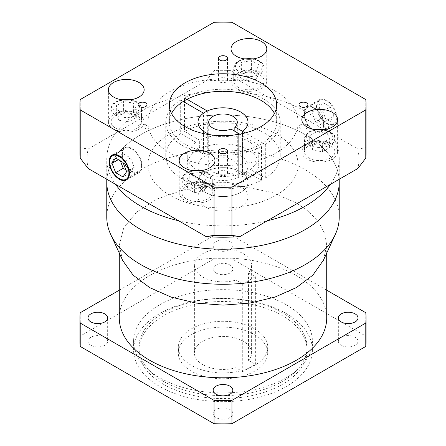 <?xml version="1.0" encoding="UTF-8"?>
<svg xmlns="http://www.w3.org/2000/svg" width="446" height="446" viewBox="0 0 446 446"><rect width="100%" height="100%" fill="white"/><g stroke="black" fill="none" stroke-linecap="round" stroke-linejoin="round"><path stroke-width="0.33" stroke-dasharray="2.23 1.67" d="M304.434 113.786A13.592 7.844 60 0 1 307.249 107.564A13.592 7.844 60 0 1 317.719 111.205A13.592 7.844 60 0 1 323.651 124.88A13.592 7.844 60 0 1 320.836 131.102A13.592 7.844 60 0 1 310.366 127.461A13.592 7.844 60 0 1 304.434 113.786M317.078 106.483A13.592 7.844 60 0 1 319.893 100.261A13.592 7.844 60 0 1 330.363 103.907A13.592 7.844 60 0 1 336.295 117.582A13.592 7.844 60 0 1 333.48 123.804A13.592 7.844 60 0 1 323.01 120.164A13.592 7.844 60 0 1 317.078 106.483M336.802 117.872A14.305 8.262 60 0 1 333.842 124.423A14.305 8.262 60 0 1 322.815 120.587A14.305 8.262 60 0 1 316.571 106.193A14.305 8.262 60 0 1 319.537 99.642A14.305 8.262 60 0 1 330.558 103.478A14.305 8.262 60 0 1 336.802 117.872M324.158 125.175A14.305 8.262 60 0 1 321.192 131.721A14.305 8.262 60 0 1 310.171 127.891A14.305 8.262 60 0 1 303.927 113.496A14.305 8.262 60 0 1 306.887 106.945A14.305 8.262 60 0 1 317.914 110.775A14.305 8.262 60 0 1 324.158 125.175M141.566 165.761A13.592 7.844 -120 0 0 135.634 152.086A13.592 7.844 -120 0 0 125.164 148.446A13.592 7.844 -120 0 0 122.349 154.667A13.592 7.844 -120 0 0 128.281 168.343A13.592 7.844 -120 0 0 138.751 171.983A13.592 7.844 -120 0 0 141.566 165.761M121.842 154.377A14.305 8.262 -120 0 0 128.086 168.772A14.305 8.262 -120 0 0 139.113 172.608A14.305 8.262 -120 0 0 142.073 166.057A14.305 8.262 -120 0 0 135.829 151.657A14.305 8.262 -120 0 0 124.808 147.827A14.305 8.262 -120 0 0 121.842 154.377M339.233 182.119A116.233 67.106 0 0 0 305.192 134.664A116.233 67.106 0 0 0 178.517 120.119A116.233 67.106 0 0 0 106.767 182.119A116.233 67.106 0 0 1 178.517 120.119A116.233 67.106 0 0 1 305.192 134.664A116.233 67.106 0 0 1 339.233 182.119M330.48 184.31A116.233 67.106 0 0 0 339.233 158.754A116.233 67.106 0 0 0 330.48 133.203A116.233 67.106 0 0 0 305.192 111.305A116.233 67.106 0 0 0 267.254 96.704L239.881 80.899L231.959 70.485A143.06 82.594 0 0 0 214.041 70.485L206.119 80.899L178.746 96.704L88.146 149.009L80.224 147.743A143.06 82.594 0 0 0 79.94 152.917M178.746 220.809A116.233 67.106 0 0 0 267.254 220.809M180.686 133.594A57.222 33.037 0 0 0 165.778 155.838A57.222 33.037 0 0 0 199.869 186.054A57.222 33.037 0 0 0 261.523 180.268L261.523 146.684A57.222 33.037 180 0 1 199.869 152.471A57.222 33.037 180 0 1 165.778 122.254A57.222 33.037 180 0 1 180.686 100.016L180.686 133.594L195.883 142.369L195.883 149.672L203.504 154.071L203.504 113.217M203.504 154.071A25.037 14.456 180 0 1 207.295 151.88L199.68 147.481A35.764 20.65 0 0 0 195.883 149.672M207.295 111.021L207.295 151.88M240.701 171.9A25.037 14.456 0 0 0 213.422 168.761A25.037 14.456 0 0 0 197.963 182.119A25.037 14.456 0 0 0 205.299 192.338A25.037 14.456 0 0 0 232.578 195.471A25.037 14.456 0 0 0 248.037 182.119A25.037 14.456 0 0 0 240.701 171.9A25.037 14.456 0 0 0 213.422 168.761A25.037 14.456 0 0 0 197.963 182.119A25.037 14.456 0 0 0 205.299 192.338A25.037 14.456 0 0 0 232.578 195.471A25.037 14.456 0 0 0 248.037 182.119A25.037 14.456 0 0 0 240.701 171.9M184.477 100.696L184.477 97.825A57.222 33.037 180 0 1 263.463 98.895A57.222 33.037 180 0 1 280.222 122.254A57.222 33.037 180 0 1 265.314 144.493L262.783 143.032A53.648 30.975 180 0 1 258.992 145.223A53.648 30.975 180 0 1 185.068 144.153A53.648 30.975 180 0 1 169.352 122.254A53.648 30.975 180 0 1 171.543 113.49M332.376 144.515A17.885 10.325 0 0 0 312.886 142.28A17.885 10.325 0 0 0 301.847 151.818A17.885 10.325 0 0 0 307.082 159.116A17.885 10.325 0 0 0 326.572 161.357A17.885 10.325 0 0 0 337.611 151.818A17.885 10.325 0 0 0 332.376 144.515M261.562 73.707A17.885 10.325 0 0 0 242.078 71.471A17.885 10.325 0 0 0 231.034 81.01A17.885 10.325 0 0 0 236.274 88.308A17.885 10.325 0 0 0 255.764 90.549A17.885 10.325 0 0 0 266.803 81.01A17.885 10.325 0 0 0 261.562 73.707M138.918 114.589A17.885 10.325 0 0 0 119.428 112.353A17.885 10.325 0 0 0 108.389 121.892A17.885 10.325 0 0 0 113.624 129.189A17.885 10.325 0 0 0 133.114 131.431A17.885 10.325 0 0 0 144.153 121.892A17.885 10.325 0 0 0 138.918 114.589M209.726 185.402A17.885 10.325 0 0 0 190.236 183.161A17.885 10.325 0 0 0 179.197 192.7A17.885 10.325 0 0 0 184.438 200.003A17.885 10.325 0 0 0 203.922 202.239A17.885 10.325 0 0 0 214.966 192.7A17.885 10.325 0 0 0 209.726 185.402M226.161 171.27A4.471 2.581 0 0 0 221.288 170.707A4.471 2.581 0 0 0 218.529 173.093A4.471 2.581 0 0 0 219.839 174.916A4.471 2.581 0 0 0 224.712 175.479A4.471 2.581 0 0 0 227.471 173.093A4.471 2.581 0 0 0 226.161 171.27M145.691 124.808A4.471 2.581 0 0 0 140.819 124.25A4.471 2.581 0 0 0 138.059 126.636A4.471 2.581 0 0 0 139.369 128.459A4.471 2.581 0 0 0 144.242 129.017A4.471 2.581 0 0 0 147.002 126.636A4.471 2.581 0 0 0 145.691 124.808M226.161 78.351A4.471 2.581 0 0 0 221.288 77.788A4.471 2.581 0 0 0 218.529 80.174A4.471 2.581 0 0 0 219.839 81.997A4.471 2.581 0 0 0 224.712 82.56A4.471 2.581 0 0 0 227.471 80.174A4.471 2.581 0 0 0 226.161 78.351M306.631 124.808A4.471 2.581 0 0 0 301.758 124.25A4.471 2.581 0 0 0 298.998 126.636A4.471 2.581 0 0 0 300.309 128.459A4.471 2.581 0 0 0 305.181 129.017A4.471 2.581 0 0 0 307.941 126.636A4.471 2.581 0 0 0 306.631 124.808M308.983 158.023A15.197 8.775 0 0 0 325.547 159.924A15.197 8.775 0 0 0 334.929 151.818A15.197 8.775 0 0 0 330.475 145.613A15.197 8.775 0 0 0 313.912 143.712A15.197 8.775 0 0 0 304.529 151.818A15.197 8.775 0 0 0 308.983 158.023M238.17 87.215A15.197 8.775 0 0 0 254.733 89.116A15.197 8.775 0 0 0 264.121 81.01A15.197 8.775 0 0 0 259.667 74.805A15.197 8.775 0 0 0 243.103 72.899A15.197 8.775 0 0 0 233.721 81.01A15.197 8.775 0 0 0 238.17 87.215M115.525 128.097A15.197 8.775 0 0 0 132.088 129.998A15.197 8.775 0 0 0 141.471 121.892A15.197 8.775 0 0 0 137.017 115.687A15.197 8.775 0 0 0 120.453 113.78A15.197 8.775 0 0 0 111.071 121.892A15.197 8.775 0 0 0 115.525 128.097M186.333 198.905A15.197 8.775 0 0 0 202.897 200.806A15.197 8.775 0 0 0 212.279 192.7A15.197 8.775 0 0 0 207.83 186.495A15.197 8.775 0 0 0 191.267 184.594A15.197 8.775 0 0 0 181.879 192.7A15.197 8.775 0 0 0 186.333 198.905M276.107 91.592A75.106 43.362 0 0 0 194.261 82.192A75.106 43.362 0 0 0 147.894 122.254A75.106 43.362 0 0 0 169.893 152.917A75.106 43.362 0 0 0 251.739 162.316A75.106 43.362 0 0 0 298.106 122.254A75.106 43.362 0 0 0 276.107 91.592M276.107 133.934A75.106 43.362 0 0 0 194.261 124.534A75.106 43.362 0 0 0 147.894 164.596A75.106 43.362 0 0 0 169.893 195.259A75.106 43.362 0 0 0 251.739 204.658A75.106 43.362 0 0 0 298.106 164.596A75.106 43.362 0 0 0 276.107 133.934M195.883 142.369A35.764 20.65 0 0 0 187.236 155.838A35.764 20.65 0 0 0 197.712 170.439A35.764 20.65 0 0 0 246.32 171.493L261.523 180.268M197.712 179.197A35.764 20.65 0 0 0 236.687 183.674A35.764 20.65 0 0 0 258.764 164.596A35.764 20.65 0 0 0 248.288 149.995A35.764 20.65 0 0 0 209.313 145.519A35.764 20.65 0 0 0 187.236 164.596A35.764 20.65 0 0 0 197.712 179.197M265.314 144.493L265.314 178.077L250.117 169.302A35.764 20.65 0 0 0 258.764 155.838A35.764 20.65 0 0 0 248.288 141.237A35.764 20.65 0 0 0 199.68 140.183L184.477 131.403L184.477 102.201M250.117 169.302L250.117 176.599L242.496 172.201A25.037 14.456 180 0 1 238.705 174.392L246.32 178.79A35.764 20.65 0 0 0 250.117 176.599M246.32 178.79L246.32 171.493M265.314 178.077A57.222 33.037 0 0 0 280.222 155.838A57.222 33.037 0 0 0 263.463 132.473A57.222 33.037 0 0 0 184.477 131.403M199.68 147.481L199.68 140.183M239.803 134.146L261.523 146.684M187.008 99.285L184.477 97.825M180.686 100.016L183.217 101.476M274.457 113.49A53.648 30.975 180 0 1 276.648 122.254A53.648 30.975 180 0 1 262.783 143.032L245.255 132.914M242.496 172.201L242.496 133.588M238.705 133.51L238.705 174.392M194.411 192.616L204.38 191.078L207.055 185.319L199.752 181.104L189.779 182.643L187.108 188.402L194.411 192.616L194.411 183.858L204.38 182.314L207.055 176.555L199.752 172.34L189.779 173.884L187.108 179.643L194.411 183.858M118.971 120.264L128.944 121.808L136.242 117.593L133.571 111.834L123.598 110.29L116.3 114.505L118.971 120.264L118.971 111.506L128.944 113.05L136.242 108.83L133.571 103.076L123.598 101.532L116.3 105.747L118.971 111.506M241.62 70.953L238.945 76.712L246.248 80.927L256.221 79.382L258.892 73.623L251.589 69.409L241.62 70.953L241.62 62.195L238.945 67.948L246.248 72.163L256.221 70.624L258.892 64.865L251.589 60.65L241.62 62.195M327.029 141.761L317.056 140.222L309.758 144.437L312.429 150.19L322.402 151.735L329.7 147.52L327.029 141.761L327.029 133.003L317.056 131.459L309.758 135.673L312.429 141.432L322.402 142.976L329.7 138.762L327.029 133.003M207.055 185.319L207.055 176.555M204.38 191.078L204.38 182.314M199.752 181.104L199.752 172.34M189.779 182.643L189.779 173.884M187.108 188.402L187.108 179.643M136.242 117.593L136.242 108.83M128.944 121.808L128.944 113.05M133.571 111.834L133.571 103.076M123.598 110.29L123.598 101.532M116.3 114.505L116.3 105.747M246.248 80.927L246.248 72.163M238.945 76.712L238.945 67.948M256.221 79.382L256.221 70.624M258.892 73.623L258.892 64.865M251.589 69.409L251.589 60.65M309.758 144.437L309.758 135.673M317.056 140.222L317.056 131.459M312.429 150.19L312.429 141.432M322.402 151.735L322.402 142.976M329.7 147.52L329.7 138.762M210.902 134.909A25.037 14.456 0 0 0 235.098 134.909M366.06 152.917A143.06 82.594 0 0 0 365.776 147.743L357.854 149.009L267.254 96.704A116.233 67.106 0 0 0 178.746 96.704A116.233 67.106 0 0 0 115.52 133.203A116.233 67.106 0 0 0 106.767 158.754A116.233 67.106 0 0 0 115.52 184.31M365.776 99.558L365.776 147.743M231.959 22.3L231.959 70.485M214.041 22.3L214.041 70.485M80.224 99.558L80.224 147.743M357.854 149.009A135.907 78.463 180 0 1 357.854 168.504M206.119 80.899A135.907 78.463 180 0 1 239.881 80.899M88.146 168.504A135.907 78.463 180 0 1 88.146 149.009M125.884 169.848L130.55 172.546L134.201 167.35L130.55 157.945L123.252 153.725L119.6 158.921L118.335 159.651M123.252 153.725L115.665 158.107M130.55 157.945L122.962 162.322M134.201 167.35L126.614 171.732M130.55 172.546L122.962 176.923M119.6 158.921L120.331 160.8M333.987 116.25L330.335 121.44L323.038 117.226L319.386 107.82L323.038 102.625L330.335 106.839L333.987 116.25L326.4 120.626L322.748 125.822L315.45 121.607L311.799 112.197L315.45 107.007L322.748 111.221L326.4 120.626M322.748 111.221L330.335 106.839M315.45 107.007L323.038 102.625M311.799 112.197L319.386 107.82M315.45 121.607L323.038 117.226M322.748 125.822L330.335 121.44M202.768 364.627A28.611 16.519 180 0 1 194.389 352.948A28.611 16.519 180 0 1 212.051 337.689A28.611 16.519 180 0 1 243.232 341.268A28.611 16.519 180 0 1 251.611 352.948A28.611 16.519 180 0 1 248.539 360.396L255.368 364.337L242.724 371.635L235.895 367.694A28.611 16.519 180 0 1 202.768 364.627M248.539 272.79L255.368 276.732L242.724 284.03L235.895 280.088A28.611 16.519 180 0 1 202.768 277.022A28.611 16.519 180 0 1 194.389 265.342A28.611 16.519 180 0 1 212.051 250.083A28.611 16.519 180 0 1 243.232 253.662A28.611 16.519 180 0 1 251.611 265.342A28.611 16.519 180 0 1 248.539 272.79L248.539 360.396M216.048 417.551A9.834 5.681 180 0 1 213.166 413.537A9.834 5.681 180 0 1 219.237 408.291A9.834 5.681 180 0 1 229.952 409.523A9.834 5.681 180 0 1 232.834 413.537A9.834 5.681 180 0 1 226.763 418.783A9.834 5.681 180 0 1 216.048 417.551M90.867 345.282A9.834 5.681 180 0 1 87.99 341.268A9.834 5.681 180 0 1 94.061 336.022A9.834 5.681 180 0 1 104.777 337.254A9.834 5.681 180 0 1 107.659 341.268A9.834 5.681 180 0 1 101.588 346.514A9.834 5.681 180 0 1 90.867 345.282M216.048 273.013A9.834 5.681 180 0 1 213.166 268.999A9.834 5.681 180 0 1 219.237 263.753A9.834 5.681 180 0 1 229.952 264.985A9.834 5.681 180 0 1 232.834 268.999A9.834 5.681 180 0 1 226.763 274.245A9.834 5.681 180 0 1 216.048 273.013M229.952 241.62A9.834 5.681 0 0 0 219.237 240.388A9.834 5.681 0 0 0 213.166 245.635A9.834 5.681 0 0 0 216.048 249.654A9.834 5.681 0 0 0 226.763 250.881A9.834 5.681 0 0 0 232.834 245.635A9.834 5.681 0 0 0 229.952 241.62M341.223 345.282A9.834 5.681 180 0 1 338.341 341.268A9.834 5.681 180 0 1 344.412 336.022A9.834 5.681 180 0 1 355.133 337.254A9.834 5.681 180 0 1 358.01 341.268A9.834 5.681 180 0 1 351.939 346.514A9.834 5.681 180 0 1 341.223 345.282M286.226 313.527A89.412 51.619 180 0 1 312.412 350.026A89.412 51.619 180 0 1 257.214 397.72A89.412 51.619 180 0 1 159.774 386.531A89.412 51.619 180 0 1 133.588 350.026A89.412 51.619 180 0 1 188.786 302.338A89.412 51.619 180 0 1 286.226 313.527M286.226 304.769A89.412 51.619 180 0 1 312.412 341.268A89.412 51.619 180 0 1 257.214 388.962A89.412 51.619 180 0 1 159.774 377.768A89.412 51.619 180 0 1 133.588 341.268A89.412 51.619 180 0 1 188.786 293.574A89.412 51.619 180 0 1 286.226 304.769M163.57 384.34A84.049 48.525 180 0 1 138.951 350.026A84.049 48.525 180 0 1 190.838 305.198A84.049 48.525 180 0 1 282.43 315.718A84.049 48.525 180 0 1 307.049 350.026A84.049 48.525 180 0 1 255.162 394.861A84.049 48.525 180 0 1 163.57 384.34M163.57 381.419A84.049 48.525 180 0 1 138.951 347.111A84.049 48.525 180 0 1 190.838 302.276A84.049 48.525 180 0 1 282.43 312.797A84.049 48.525 180 0 1 307.049 347.111A84.049 48.525 180 0 1 255.162 391.939A84.049 48.525 180 0 1 163.57 381.419M254.61 334.695A44.706 25.812 180 0 1 267.706 352.948A44.706 25.812 180 0 1 240.11 376.792A44.706 25.812 180 0 1 191.39 371.2A44.706 25.812 180 0 1 178.294 352.948A44.706 25.812 180 0 1 205.89 329.103A44.706 25.812 180 0 1 254.61 334.695M254.61 328.858A44.706 25.812 180 0 1 267.706 347.111A44.706 25.812 180 0 1 240.11 370.955A44.706 25.812 180 0 1 191.39 365.358A44.706 25.812 180 0 1 178.294 347.111A44.706 25.812 180 0 1 205.89 323.261A44.706 25.812 180 0 1 254.61 328.858M122.527 260.107L119.283 245.25L123.748 227.867L136.76 211.984L157.204 198.966L183.312 189.929L212.831 185.659L243.232 186.523L271.893 192.443L296.339 202.913L309.24 211.984L318.823 222.337L324.727 233.57L326.717 245.25L323.473 260.107M339.233 217.157A116.233 67.106 0 0 0 305.192 169.709A116.233 67.106 0 0 0 178.517 155.158A116.233 67.106 0 0 0 106.767 217.157M119.283 317.909A103.717 59.881 180 0 1 183.312 262.582A103.717 59.881 180 0 1 296.339 275.567A103.717 59.881 180 0 1 326.717 317.909M240.701 186.5A25.037 14.456 0 0 0 213.422 183.362A25.037 14.456 0 0 0 197.963 196.719A25.037 14.456 0 0 0 205.299 206.938A25.037 14.456 0 0 0 232.578 210.072A25.037 14.456 0 0 0 248.037 196.719A25.037 14.456 0 0 0 240.701 186.5M79.94 341.268A143.06 82.594 180 0 1 80.224 336.094L214.041 258.836A143.06 82.594 180 0 1 231.959 258.836L365.776 336.094A143.06 82.594 180 0 1 366.06 341.268M119.283 290.184L214.041 235.471A143.06 82.594 180 0 1 231.959 235.471L326.717 290.184M80.224 312.735L80.224 336.094M214.041 235.471L214.041 258.836M231.959 235.471L231.959 258.836M365.776 312.735L365.776 336.094M235.895 280.088L235.895 367.694M242.724 284.03L242.724 371.635M255.368 276.732L255.368 364.337M234.836 170.695L242.473 175.111A24.998 14.434 0 0 0 247.998 166.057A24.998 14.434 0 0 0 240.678 155.849A24.998 14.434 0 0 0 213.433 152.722A24.998 14.434 0 0 0 198.002 166.057A24.998 14.434 0 0 0 205.322 176.265A24.998 14.434 0 0 0 238.677 177.296L231.039 172.886A14.305 8.262 180 0 1 212.887 171.894A14.305 8.262 180 0 1 208.695 166.057A14.305 8.262 180 0 1 217.525 158.425A14.305 8.262 180 0 1 233.113 160.214A14.305 8.262 180 0 1 237.305 166.057A14.305 8.262 180 0 1 234.836 170.695L234.836 131.275M231.039 172.886L231.039 129.084M242.473 175.111L242.473 133.594M238.677 177.296L238.677 133.521M211.025 134.926A24.998 14.434 0 0 0 234.975 134.926M330.475 132.473A15.197 8.775 180 0 1 334.929 138.678A15.197 8.775 180 0 1 325.547 146.784A15.197 8.775 180 0 1 308.983 144.883A15.197 8.775 180 0 1 304.529 138.678A15.197 8.775 180 0 1 313.912 130.572A15.197 8.775 180 0 1 330.475 132.473M259.667 61.659A15.197 8.775 180 0 1 264.121 67.87A15.197 8.775 180 0 1 254.733 75.976A15.197 8.775 180 0 1 238.17 74.075A15.197 8.775 180 0 1 233.721 67.87A15.197 8.775 180 0 1 243.103 59.758A15.197 8.775 180 0 1 259.667 61.659M137.017 102.547A15.197 8.775 180 0 1 141.471 108.752A15.197 8.775 180 0 1 132.088 116.858A15.197 8.775 180 0 1 115.525 114.956A15.197 8.775 180 0 1 111.071 108.752A15.197 8.775 180 0 1 120.453 100.64A15.197 8.775 180 0 1 137.017 102.547M207.83 173.355A15.197 8.775 180 0 1 212.279 179.56A15.197 8.775 180 0 1 202.897 187.666A15.197 8.775 180 0 1 186.333 185.765A15.197 8.775 180 0 1 181.879 179.56A15.197 8.775 180 0 1 191.267 171.454A15.197 8.775 180 0 1 207.83 173.355M315.952 129.786A13.413 7.744 0 0 0 310.243 142.692A13.413 7.744 0 0 0 329.215 142.692A13.413 7.744 0 0 0 329.215 131.743A13.413 7.744 0 0 0 323.506 129.786M245.144 58.978A13.413 7.744 0 0 0 239.435 71.884A13.413 7.744 0 0 0 258.401 71.884A13.413 7.744 0 0 0 258.401 60.935A13.413 7.744 0 0 0 252.698 58.978M122.494 99.859A13.413 7.744 0 0 0 116.785 112.766A13.413 7.744 0 0 0 135.757 112.766A13.413 7.744 0 0 0 135.757 101.816A13.413 7.744 0 0 0 130.048 99.859M193.302 170.667A13.413 7.744 0 0 0 187.599 183.574A13.413 7.744 0 0 0 206.565 183.574A13.413 7.744 0 0 0 206.565 172.624A13.413 7.744 0 0 0 200.856 170.667M307.249 107.564L319.893 100.261M321.192 131.721L333.842 124.423M125.164 148.446L114.75 154.455M139.113 172.608L126.463 179.905M339.233 179.253L339.233 158.754M197.963 196.719L197.963 122.254M169.352 122.254L169.352 104.732M301.847 151.818L301.847 119.695M231.034 81.01L231.034 48.887M108.389 121.892L108.389 89.769M179.197 192.7L179.197 160.577M218.529 173.093L218.529 151.194M138.059 126.636L138.059 104.732M218.529 80.174L218.529 58.275M298.998 126.636L298.998 104.732M324.588 129.63L330.107 131.654C333.045 133.237 334.656 135.578 334.929 138.678L334.929 151.818M253.78 58.822L259.299 60.846C262.237 62.429 263.842 64.77 264.121 67.87L264.121 81.01M131.13 99.703L136.649 101.727C139.587 103.31 141.198 105.652 141.471 108.752L141.471 121.892M201.943 170.511L207.457 172.535C210.4 174.118 212.006 176.46 212.279 179.56L212.279 192.7M147.894 164.596L147.894 122.254M258.764 155.838L258.764 164.596M280.222 122.254L280.222 155.838M165.778 122.254L165.778 155.838M187.236 155.838L187.236 164.596M298.106 164.596L298.106 122.254M192.22 170.511L187.27 172.223L184.259 174.364L181.879 179.56L181.879 192.7M121.412 99.703L116.462 101.415L113.451 103.556L111.071 108.752L111.071 121.892M244.057 58.822L239.106 60.533L236.101 62.674L233.721 67.87L233.721 81.01M314.87 129.63L309.92 131.341L306.909 133.482L304.529 138.678L304.529 151.818M307.941 126.636L307.941 104.732M227.471 80.174L227.471 58.275M147.002 126.636L147.002 104.732M227.471 173.093L227.471 151.194M214.966 192.7L214.966 160.577M144.153 121.892L144.153 89.769M266.803 81.01L266.803 48.887M337.611 151.818L337.611 119.695M276.648 122.254L276.648 104.732M248.037 196.719L248.037 122.254M106.767 179.253L106.767 158.754M124.808 147.827L112.158 155.124M138.751 171.983L128.342 177.999M306.887 106.945L319.537 99.642M320.836 131.102L333.48 123.804M194.389 265.342L194.389 352.948M251.611 265.342L251.611 352.948M213.166 390.178L213.166 413.537M87.99 317.909L87.99 341.268M213.166 245.635L213.166 268.999M338.341 317.909L338.341 341.268M312.412 350.026L312.412 341.268M138.951 347.111L138.951 350.026M267.706 352.948L267.706 347.111M326.717 253.077L326.717 245.25M232.834 390.178L232.834 413.537M107.659 317.909L107.659 341.268M232.834 245.635L232.834 268.999M358.01 317.909L358.01 341.268M133.588 350.026L133.588 341.268M307.049 347.111L307.049 350.026M178.294 352.948L178.294 347.111M119.283 253.077L119.283 245.25M208.695 166.057L208.695 122.254M247.998 166.057L247.998 123.024M198.002 166.057L198.002 123.024M237.305 166.057L237.305 122.254"/><path stroke-width="0.67" d="M128.922 173.065A13.592 7.844 -120 0 0 122.99 159.389A13.592 7.844 -120 0 0 112.52 155.749A13.592 7.844 -120 0 0 109.705 161.965A13.592 7.844 -120 0 0 115.637 175.646A13.592 7.844 -120 0 0 126.106 179.286A13.592 7.844 -120 0 0 128.922 173.065M109.198 161.675A14.305 8.262 -120 0 0 115.442 176.075A14.305 8.262 -120 0 0 126.463 179.905A14.305 8.262 -120 0 0 129.429 173.355A14.305 8.262 -120 0 0 123.185 158.96A14.305 8.262 -120 0 0 112.158 155.124A14.305 8.262 -120 0 0 109.198 161.675M323.473 260.107L312.891 275.126L296.423 287.547L274.942 297.081L249.922 303.079L223.061 305.131L196.195 303.096L171.158 297.114L149.661 287.592L133.137 275.154L122.778 260.665L110.68 234.429A116.233 67.106 0 0 1 106.767 217.157L106.767 182.119A116.233 67.106 0 0 0 140.808 229.567A116.233 67.106 0 0 0 267.483 244.118A116.233 67.106 0 0 0 339.233 182.119L339.233 179.253M214.041 187.164L214.041 235.349A143.06 82.594 0 0 0 231.959 235.349L239.881 236.614L267.254 220.809A116.233 67.106 0 0 0 330.48 184.31L357.854 168.504L365.776 158.09A143.06 82.594 0 0 0 366.06 152.917L366.06 104.732A143.06 82.594 0 0 0 365.776 99.558L231.959 22.3A143.06 82.594 0 0 0 214.041 22.3L80.224 99.558A143.06 82.594 0 0 0 79.94 104.732A143.06 82.594 0 0 0 80.224 109.906L214.041 187.164A143.06 82.594 0 0 0 231.959 187.164L365.776 109.906A143.06 82.594 0 0 0 366.06 104.732M79.94 104.732L79.94 152.917A143.06 82.594 0 0 0 80.224 158.09L88.146 168.504L115.52 184.31A116.233 67.106 0 0 0 140.808 206.208A116.233 67.106 0 0 0 178.746 220.809L206.119 236.614L214.041 235.349M203.504 113.217L203.504 113.189A25.037 14.456 0 0 0 197.963 122.254A25.037 14.456 0 0 0 205.299 132.473A25.037 14.456 0 0 0 210.902 134.909M245.255 132.914L242.496 131.319A25.037 14.456 0 0 0 248.037 122.254A25.037 14.456 0 0 0 240.701 112.035A25.037 14.456 0 0 0 207.295 110.998L207.295 111.021M171.543 113.49A53.648 30.975 180 0 1 183.217 101.476A53.648 30.975 180 0 1 187.008 99.285A53.648 30.975 180 0 1 260.932 100.35A53.648 30.975 180 0 1 274.457 113.49M260.932 82.833A53.648 30.975 0 0 0 202.473 76.115A53.648 30.975 0 0 0 169.352 104.732A53.648 30.975 0 0 0 185.068 126.631A53.648 30.975 0 0 0 243.527 133.348A53.648 30.975 0 0 0 276.648 104.732A53.648 30.975 0 0 0 260.932 82.833M332.376 112.398A17.885 10.325 0 0 0 312.886 110.156A17.885 10.325 0 0 0 301.847 119.695A17.885 10.325 0 0 0 307.082 126.999A17.885 10.325 0 0 0 326.572 129.234A17.885 10.325 0 0 0 337.611 119.695A17.885 10.325 0 0 0 332.376 112.398M261.562 41.584A17.885 10.325 0 0 0 242.078 39.348A17.885 10.325 0 0 0 231.034 48.887A17.885 10.325 0 0 0 236.274 56.185A17.885 10.325 0 0 0 255.764 58.426A17.885 10.325 0 0 0 266.803 48.887A17.885 10.325 0 0 0 261.562 41.584M138.918 82.465A17.885 10.325 0 0 0 119.428 80.23A17.885 10.325 0 0 0 108.389 89.769A17.885 10.325 0 0 0 113.624 97.066A17.885 10.325 0 0 0 133.114 99.307A17.885 10.325 0 0 0 144.153 89.769A17.885 10.325 0 0 0 138.918 82.465M209.726 153.279A17.885 10.325 0 0 0 190.236 151.038A17.885 10.325 0 0 0 179.197 160.577A17.885 10.325 0 0 0 184.438 167.88A17.885 10.325 0 0 0 203.922 170.116A17.885 10.325 0 0 0 214.966 160.577A17.885 10.325 0 0 0 209.726 153.279M226.161 149.365A4.471 2.581 0 0 0 221.288 148.808A4.471 2.581 0 0 0 218.529 151.194A4.471 2.581 0 0 0 219.839 153.017A4.471 2.581 0 0 0 224.712 153.575A4.471 2.581 0 0 0 227.471 151.194A4.471 2.581 0 0 0 226.161 149.365M145.691 102.909A4.471 2.581 0 0 0 140.819 102.346A4.471 2.581 0 0 0 138.059 104.732A4.471 2.581 0 0 0 139.369 106.555A4.471 2.581 0 0 0 144.242 107.118A4.471 2.581 0 0 0 147.002 104.732A4.471 2.581 0 0 0 145.691 102.909M226.161 56.447A4.471 2.581 0 0 0 221.288 55.889A4.471 2.581 0 0 0 218.529 58.275A4.471 2.581 0 0 0 219.839 60.099A4.471 2.581 0 0 0 224.712 60.656A4.471 2.581 0 0 0 227.471 58.275A4.471 2.581 0 0 0 226.161 56.447M306.631 102.909A4.471 2.581 0 0 0 301.758 102.346A4.471 2.581 0 0 0 298.998 104.732A4.471 2.581 0 0 0 300.309 106.555A4.471 2.581 0 0 0 305.181 107.118A4.471 2.581 0 0 0 307.941 104.732A4.471 2.581 0 0 0 306.631 102.909M184.477 102.201L184.477 100.696M183.217 101.476L203.504 113.189M207.295 110.998L187.008 99.285M242.496 133.588L242.496 131.319A24.998 14.434 0 0 0 247.998 122.254A24.998 14.434 0 0 0 240.678 112.046A24.998 14.434 0 0 0 213.433 108.919A24.998 14.434 0 0 0 198.002 122.254A24.998 14.434 0 0 0 205.322 132.462A24.998 14.434 0 0 0 211.025 134.926M235.098 134.909A25.037 14.456 0 0 0 238.705 133.51L239.803 134.146M365.776 109.906L365.776 158.09M80.224 109.906L80.224 158.09M231.959 187.164L231.959 235.349M267.254 220.809L330.48 184.31M115.52 184.31L178.746 220.809M239.881 236.614A135.907 78.463 180 0 1 206.119 236.614M112.013 163.303L115.665 172.708L122.962 176.923L126.614 171.732L122.962 162.322L115.665 158.107L112.013 163.303L118.335 159.651M120.331 160.8L123.252 168.332L125.884 169.848M123.252 168.332L115.665 172.708M229.952 386.164A9.834 5.681 0 0 0 219.237 384.931A9.834 5.681 0 0 0 213.166 390.178A9.834 5.681 0 0 0 216.048 394.192A9.834 5.681 0 0 0 226.763 395.424A9.834 5.681 0 0 0 232.834 390.178A9.834 5.681 0 0 0 229.952 386.164M104.777 313.889A9.834 5.681 0 0 0 94.061 312.663A9.834 5.681 0 0 0 87.99 317.909A9.834 5.681 0 0 0 90.867 321.923A9.834 5.681 0 0 0 101.588 323.155A9.834 5.681 0 0 0 107.659 317.909A9.834 5.681 0 0 0 104.777 313.889M355.133 313.889A9.834 5.681 0 0 0 344.412 312.663A9.834 5.681 0 0 0 338.341 317.909A9.834 5.681 0 0 0 341.223 321.923A9.834 5.681 0 0 0 351.939 323.155A9.834 5.681 0 0 0 358.01 317.909A9.834 5.681 0 0 0 355.133 313.889M110.68 234.429A116.233 67.106 0 0 0 140.808 264.612A116.233 67.106 0 0 0 253.166 281.967A116.233 67.106 0 0 0 335.32 234.429A116.233 67.106 0 0 0 339.233 217.157L339.233 182.119A116.233 67.106 0 0 1 267.483 244.118A116.233 67.106 0 0 1 140.808 229.567A116.233 67.106 0 0 1 106.767 182.119L106.767 179.253M326.717 253.077L326.717 317.909A103.717 59.881 180 0 1 262.688 373.23A103.717 59.881 180 0 1 149.661 360.251A103.717 59.881 180 0 1 119.283 317.909L119.283 253.077M326.717 290.184L365.776 312.735A143.06 82.594 180 0 1 366.06 317.909L366.06 341.268A143.06 82.594 180 0 1 365.776 346.442L231.959 423.7A143.06 82.594 180 0 1 214.041 423.7L80.224 346.442A143.06 82.594 180 0 1 79.94 341.268L79.94 317.909A143.06 82.594 180 0 1 80.224 312.735L119.283 290.184M366.06 317.909A143.06 82.594 180 0 1 365.776 323.077L231.959 400.341A143.06 82.594 180 0 1 214.041 400.341L80.224 323.077A143.06 82.594 180 0 1 79.94 317.909M365.776 323.077L365.776 346.442M231.959 400.341L231.959 423.7M214.041 400.341L214.041 423.7M80.224 323.077L80.224 346.442M122.778 260.665L122.527 260.107M238.677 133.521L231.039 129.084A14.305 8.262 180 0 1 212.887 128.091A14.305 8.262 180 0 1 208.695 122.254A14.305 8.262 180 0 1 217.525 114.622A14.305 8.262 180 0 1 233.113 116.412A14.305 8.262 180 0 1 237.305 122.254A14.305 8.262 180 0 1 234.836 126.893L242.473 131.308L242.473 133.594M234.975 134.926A24.998 14.434 0 0 0 238.677 133.493M234.836 131.275L234.836 126.893M200.856 170.667A13.413 7.744 0 0 0 193.302 170.667M130.048 99.859A13.413 7.744 0 0 0 122.494 99.859M252.698 58.978A13.413 7.744 0 0 0 245.144 58.978M323.506 129.786A13.413 7.744 0 0 0 315.952 129.786M114.75 154.455L112.52 155.749M201.943 170.511L192.22 170.511M131.13 99.703L121.412 99.703M253.78 58.822L244.057 58.822M324.588 129.63L314.87 129.63M128.342 177.999L126.106 179.286M323.222 260.659L335.32 234.429M247.998 123.024L247.998 122.254M198.002 123.024L198.002 122.254"/></g></svg>
